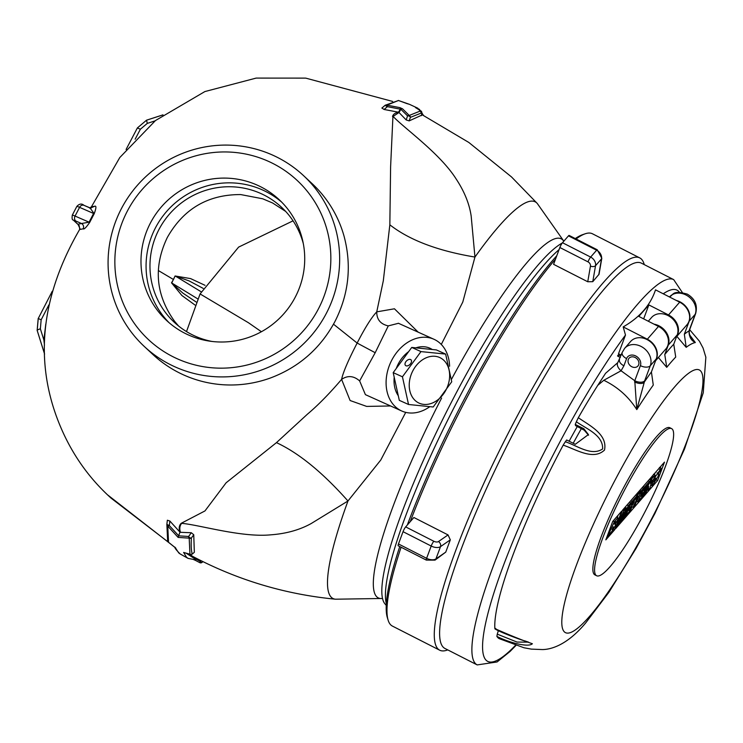 <?xml version="1.0" encoding="UTF-8"?>
<svg xmlns="http://www.w3.org/2000/svg" width="743" height="743" viewBox="0 0 743 743"><rect width="100%" height="100%" fill="white"/><g stroke="black" fill="none" stroke-linecap="round" stroke-linejoin="round"><path stroke-width="1.11" d="M590.444 266.18A3.929 3.204 -138.9 0 0 588.001 261.861L559.85 247.512L553.581 264.332L587.75 281.755L590.444 266.18A3.929 2.043 9.8 0 0 595.533 265.706L592.775 281.671L587.75 281.755M598.756 274.817L601.524 258.843A3.929 2.043 9.8 0 0 601.802 258.276L599.044 274.251L592.775 281.671M644.274 264.629L644.023 263.802A220.179 37.521 117 0 0 639.751 257.905L592.468 233.785A220.179 37.521 117 0 0 585.178 233.794A220.179 37.521 117 0 0 576.066 238.977M555.532 259.112A220.179 37.521 117 0 0 410.21 521.716M435.017 560.129L426.324 560.101L398.174 545.743A3.929 0.669 -63 0 1 398.471 543.96L403.04 531.682A3.929 0.669 -63 0 1 405.678 526.898L413.879 517.5L448.048 534.923L450.314 539.845L445.744 552.123L435.017 560.129A3.929 3.056 -124.7 0 0 435.937 558.912L445.744 552.123M639.751 257.905A220.179 37.521 117 0 0 557.027 347.148A220.179 37.521 117 0 0 455.886 550.08A220.179 37.521 117 0 0 439.68 650.19A220.179 37.521 117 0 0 446.97 650.181L447.778 649.911M407.35 524.985A218.219 37.178 -63 0 1 407.628 524.224A218.219 37.178 -63 0 1 556.786 255.741M575.296 238.577A218.219 37.178 -63 0 1 582.623 234.667L585.178 233.794M477.192 664.911A216.25 36.844 117 0 1 493.111 566.584A216.25 36.844 117 0 1 592.44 367.274A216.25 36.844 117 0 1 673.687 279.628L641.413 263.161A216.25 36.844 117 0 0 560.166 350.817A216.25 36.844 117 0 0 460.836 550.126A216.25 36.844 117 0 0 444.918 648.453L477.192 664.911L497.104 661.957L510.116 651.416L515.93 645.481M621.111 355.061L618.529 353.733L625.485 335.056L623.182 326.901C639.695 317.456 650.469 305.113 655.521 289.854L679.678 302.178A15.724 12.826 41.1 0 1 686.95 324.793L676.548 336.718M676.632 336.477A15.724 12.826 -138.9 0 0 668.524 314.948L648.853 304.918L643.652 318.877M648.853 304.918L638.822 316.407L658.493 326.437A15.724 12.826 41.1 0 1 665.765 349.061L655.586 360.726M623.182 326.901L647.339 339.217A15.724 12.826 41.1 0 1 655.772 360.234M581.342 428.646A160.274 27.315 117 0 0 573.206 443.265M577.283 426.528A163.172 27.807 117 0 0 569.129 441.212M679.678 302.178L668.524 314.948M559.85 247.512A3.929 0.669 -63 0 1 562.488 242.729L568.479 235.865A3.929 0.669 -63 0 1 569.119 235.429L597.27 249.787A3.929 0.669 -63 0 0 596.629 250.224L568.479 235.865M401.09 547.229A220.179 37.521 117 0 0 388.125 620.173L387.335 617.6A218.219 37.178 -63 0 1 399.762 546.551M388.125 620.173A220.179 37.521 117 0 0 392.397 626.08L439.68 650.19M415.941 107.846A1.969 1.932 -82.2 0 0 415.43 107.494L420.752 110.856L409.235 115.444L402.557 108.84A1.969 1.597 132 0 0 400.876 109.295L407.563 115.871L406.198 119.948L398.991 112.499L392.926 116.558L390.604 166.831L389.843 224.813L383.304 280.817L376.747 311.865C376.692 319.499 380.537 324.171 388.283 325.889L375.196 352.721L359.64 380.918C353.687 375.754 347.678 375.243 341.604 379.376L350.111 400.523L366.661 406.412L390.567 405.966M421.857 112.778L423.231 115.258M419.646 109.481L415.43 107.494M261.406 331.731L248.45 322.741L200.081 293.94L186.502 331.582M293.058 220.829L238.605 247.113L200.081 293.94M423.556 115.425L417.742 108.172L409.467 104.326L398.499 100.509L386.917 105.125L399.957 107.651A1.969 1.124 -77.2 0 1 400.393 109.184L400.876 109.295L398.991 112.499M205.049 285.331L190.617 278.606L175.088 275.978L173.453 279.498L158.324 270.526M90.302 208.105L94.928 206.183C96.423 205.774 96.191 208.281 94.212 213.705L89.68 222.417L89.067 222.176L75.052 216.064L79.585 207.353L93.599 213.473L89.067 222.176L81.507 223.513A3.929 3.891 97.8 0 1 83.142 228.816C83.968 229.643 86.151 227.507 89.68 222.417M91.5 206.693L89.708 208.17M91.435 206.879L94.928 206.183M196.245 302.057L182.806 293.058L171.707 283.018L175.088 275.978M201.242 291.823L175.329 276.052L189.084 280.9L203.201 288.395M194.982 305.02L181.933 295.538L171.512 282.832L197.703 298.844M79.984 228.63L77.978 224.228L81.507 223.513L76.037 221.126A3.929 3.213 -66.4 0 1 75.052 216.064A15.724 0.762 -152.5 0 0 72.303 215.126L76.835 206.415A15.724 0.762 27.5 0 1 79.585 207.353A3.929 3.213 -66.4 0 1 83.959 205.328A3.929 3.213 -66.4 0 1 84.2 205.449L90.098 208.012L94.212 213.705M178.144 537.412L178.617 535.833L188.611 536.474A1.969 1.532 91.2 0 0 189.196 538.146L178.144 537.412L167.76 526.137L168.531 542.279A1.969 1.105 129.8 0 1 168.317 542.167A1.969 1.105 129.8 0 1 168.197 542.028L111.181 498.219C86.364 475.864 68.059 448.428 56.264 415.904C34.596 355.869 42.416 293.671 79.724 229.327L79.185 225.556L74.086 220.587L76.037 221.126M44.599 340.08L43.883 340.043L45.778 324.152M44.478 345.161L43.883 340.043L40.363 328.796A3.929 0.557 162.6 0 0 37.15 330.384A3.929 0.557 162.6 0 0 37.178 330.431L44.58 354.021M48.889 304.881L41.153 319.843L38.246 318.496L37.178 330.431M171.512 282.832L173.453 279.498M202.941 561.634L202.022 562.377A1.969 0.659 51.1 0 1 201.957 562.46L199.867 562.683A1.969 1.941 -17.8 0 0 201.864 562.507M200.972 560.649L200.173 561.299A1.969 0.659 51.1 0 0 201.957 562.46L202.96 561.643M196.403 558.327L195.753 558.977L200.173 561.299L199.821 562.674L195.39 560.343L199.858 562.674M200.173 561.299L199.821 562.674M181.459 523.601C179.695 525.905 179.36 528.812 180.456 532.313L191.313 532.74L188.611 536.474A1.969 1.087 35.9 0 0 189.409 537.393L189.205 538.146A1.969 1.792 -175.6 0 1 189.196 538.146L189.948 554.213L183.623 552.439L186.549 557.259L188.128 558.402L193.988 559.525A1.969 1.923 -94.6 0 0 195.149 558.996L195.753 558.977L195.39 560.343L192.929 559.303M186.354 553.34L195.149 558.996L196.013 558.132M175.283 547.693L178.729 552.903L180.159 553.962C176.212 550.015 174.494 547.767 175.004 547.201M167.639 540.412L168.531 542.279L175.803 548.083M183.623 552.439L184.682 552.764M188.128 558.402L180.159 553.962M166.859 524.391L169.33 525.58A1.969 1.059 -40.7 0 1 167.76 526.137A1.969 1.792 -175.7 0 1 166.859 524.428L167.351 520.23L169.859 521.029L179.973 532.155C178.673 528.394 179.072 525.45 181.181 523.323L204.966 510.933L226.132 482.774L276.452 442.642L307.453 414.157C318.069 405.214 329.455 393.614 341.604 379.376C343.052 372.419 348.235 360.309 357.151 343.062C365.027 327.737 371.556 317.335 376.747 311.865L394.44 308.791L418.198 332.167M178.617 535.833L179.973 532.155M169.859 521.029L169.33 525.58L178.654 535.749M191.313 532.74L193.747 534.737L194.341 552.281L192.233 554.12L190.561 554.473L184.125 552.671M405.724 412.365L380.778 460.01L347.965 500.996L311.178 523.546C299.661 529.935 286.194 533.697 270.768 534.83C241.113 537.756 197.963 524.4 181.181 523.323M190.124 554.362L192.418 556.247C237.286 579.995 284.968 594.316 335.464 599.202L382.208 598.486M392.936 116.567L393.326 116.66C404.87 128.753 440.032 153.513 456.072 178.868C464.366 191.415 469.409 203.851 471.183 216.157L474.953 257.059L462.787 302.048L441.286 344.455M335.464 599.202A222.612 37.93 117 0 1 331.424 597.409A222.612 37.93 117 0 1 347.975 500.996C322.546 472.399 298.705 452.951 276.452 442.642M193.747 534.737L191.415 537.969C190.923 544.944 191.192 550.331 192.233 554.12M189.409 537.393A1.969 1.087 35.9 0 0 191.415 537.969A1.969 1.792 -175.6 0 1 189.205 538.146M166.859 524.409L167.351 520.23M167.064 524.892L167.045 525.403M303.599 175.682L312.255 183.762A116.772 114.933 133.1 0 1 344.13 236.45C351.838 265.799 348.801 294.107 335.028 321.366C320.512 348.365 298.983 367.246 270.452 377.983A116.772 114.933 133.1 0 1 178.664 372.54A116.772 114.933 133.1 0 1 152.789 354.402L144.133 346.322A116.772 114.933 133.1 0 1 129.737 195A116.772 114.933 133.1 0 1 277.724 157.544A116.772 114.933 133.1 0 1 303.599 175.682A116.772 114.933 133.1 0 1 318.004 327.004A116.772 114.933 133.1 0 1 170.008 364.46A116.772 114.933 133.1 0 1 144.133 346.322M273.08 163.562A108.915 107.187 133.1 0 1 318.459 308.809A108.915 107.187 133.1 0 1 172.617 356.547A108.915 107.187 133.1 0 1 127.248 211.291A108.915 107.187 133.1 0 1 273.08 163.562M184.775 333.208A82.566 81.266 -46.9 0 0 289.408 306.72A82.566 81.266 -46.9 0 0 279.229 199.728A82.566 81.266 -46.9 0 0 260.932 186.902A82.566 81.266 -46.9 0 0 156.299 213.38A82.566 81.266 -46.9 0 0 166.478 320.372A82.566 81.266 -46.9 0 0 184.775 333.208M281.718 202.161A82.566 81.266 -46.9 0 0 266.022 191.648A82.566 81.266 -46.9 0 0 162.42 216.705A82.566 81.266 -46.9 0 0 169.07 322.694M211.904 341.436A78.637 77.393 133.1 0 1 191.675 334.471A78.637 77.393 133.1 0 1 174.243 322.258A78.637 77.393 133.1 0 1 164.556 220.355A78.637 77.393 133.1 0 1 264.211 195.13A78.637 77.393 133.1 0 1 281.634 207.353A78.637 77.393 133.1 0 1 303.311 243.62M285.684 211.43L272.616 202.988L262.678 198.78L240.723 194.573C208.04 194.462 183.577 208.764 167.324 237.463C153.197 266.997 155.64 294.98 174.679 321.44L178.58 326.01M388.283 325.889L398.471 323.289M429.473 406.913A39.314 30.008 -65.8 0 1 401.712 410.981A39.314 30.008 -65.8 0 1 391.765 360.179A39.314 30.008 -65.8 0 1 433.986 339.282A39.314 30.008 -65.8 0 1 449.599 366.215M398.285 395.713A29.488 22.504 -65.8 0 1 394.217 377.258M396.288 368.435A29.488 22.504 -65.8 0 1 398.285 363.912A29.488 22.504 -65.8 0 1 408.65 351.643M415.857 347.854A29.488 22.504 -65.8 0 1 429.956 348.244A29.488 22.504 -65.8 0 1 432.277 349.516M431.274 349.414A29.488 22.504 114.2 0 0 428.776 347.761M401.712 410.981L365.407 394.644L359.64 380.918M562.265 243.007A204.241 34.8 117 0 0 557.984 245.729A204.241 34.8 117 0 0 453.221 398.712A204.241 34.8 117 0 0 381.809 591.149A204.241 34.8 117 0 0 384.874 603.753L386.239 605.378M386.332 603.622A206.415 35.172 -63 0 1 443.432 428.832A206.415 35.172 -63 0 1 559.052 249.648M421.634 114.459L468.833 142.461L511.509 176.936L537.282 203.48A222.612 37.93 117 0 0 536.771 202.95A222.612 37.93 117 0 0 474.953 257.059C437.85 250.893 409.477 240.147 389.843 224.813M421.272 115.369L409.179 120.886L406.198 119.948M392.518 116.447C393.233 114.19 395.248 112.787 398.573 112.23L398.898 112.407M407.563 115.871A1.969 1.579 -42.9 0 1 409.235 115.444L408.789 115.973A1.969 1.235 -161.5 0 0 407.563 115.871M402.557 108.84L399.957 107.651M384.939 105.46L381.874 108.079L384.995 105.413L387.409 106.658L400.393 109.184L398.471 112.202L384.103 109.472L387.409 106.658A1.969 1.114 -80.9 0 0 386.917 105.125A1.969 1.857 56.9 0 0 385.199 105.255L398.499 100.509A1.969 1.133 -71.1 0 0 398.397 100.463A1.969 1.133 -71.1 0 0 398.304 100.444M384.103 109.472L381.921 108.041M409.179 120.886L410.359 117.366A1.969 1.235 -161.5 0 0 408.789 115.973M409.244 115.453A1.969 1.857 -123.2 0 1 410.359 117.366L421.81 112.834L421.504 115.629M421.81 112.834L421.81 112.834A1.969 1.932 -92.1 0 0 420.752 110.856L420.752 110.856A1.969 1.607 123.4 0 1 420.975 110.967L415.885 107.819A1.969 1.607 120.1 0 0 415.736 107.744L415.811 107.781M421.281 111.246A1.969 1.607 123.4 0 0 420.975 110.967L421.848 112.825M398.397 100.463L406.347 103.379A1.969 1.133 111.3 0 1 406.421 103.416M386.174 105.46L386.871 105.107M690.173 335.604L695.327 342.551C691.083 340.535 688.984 336.653 689.03 330.895A7.867 4.83 19.3 0 0 689.55 329.976L695.662 313.518A7.867 4.347 20.4 0 1 695.197 314.289A15.724 12.826 -138.9 0 0 685.965 294.971A15.724 12.826 -138.9 0 0 669.545 296.912L669.48 296.977M676.854 336.356L686.198 347.334L684.34 334.22L689.207 321.152A15.724 12.826 -138.9 0 0 679.975 301.834A15.724 12.826 -138.9 0 0 676.251 300.432M658.4 357.504L666.74 367.339L664.771 354.504L668.254 345.161A15.724 12.826 -138.9 0 0 659.013 325.843A15.724 12.826 -138.9 0 0 654.063 324.18M648.295 321.245L651.574 317.484A15.724 12.826 41.1 0 1 667.994 315.552A15.724 12.826 41.1 0 1 677.235 334.87L673.752 344.213L675.721 357.049A171.503 29.228 117 0 0 671.347 361.878A171.503 29.228 117 0 0 666.74 367.339M623.906 365.788L621.074 370.776L634.773 380.741L640.392 365.649A7.867 4.347 20.4 0 0 650.292 365.732A15.724 12.826 41.1 0 0 641.051 346.424A15.724 12.826 41.1 0 0 624.631 348.356L630.621 341.492A15.724 12.826 41.1 0 1 647.042 339.56A15.724 12.826 41.1 0 1 656.273 358.878L651.407 371.946L653.273 385.06A171.503 29.228 117 0 0 636.788 409.607L634.773 380.741A7.867 4.347 20.4 0 0 644.664 380.834L636.788 409.607C628.634 396.734 617.637 386.954 603.799 380.277L597.771 385.338L605.573 373.292L617.786 362.63L622.207 352.433A7.867 4.347 -159.6 0 0 626.581 358.609L623.906 365.788A7.867 4.347 -159.6 0 1 619.532 359.621M635.2 357.522A5.898 4.811 -138.9 0 0 629.042 358.247A5.898 4.811 -138.9 0 0 631.773 366.726A5.898 4.811 -138.9 0 0 637.931 366.002A5.898 4.811 -138.9 0 0 635.2 357.522M658.112 437.738A82.566 14.071 117 0 0 611.108 517.685A82.566 14.071 117 0 0 596.601 575.741A82.566 14.071 117 0 0 610.105 566.64A82.566 14.071 117 0 0 657.109 486.693A82.566 14.071 117 0 0 671.626 428.637A82.566 14.071 117 0 0 658.112 437.738M671.626 428.637L669.898 427.754A82.566 14.071 117 0 0 656.385 436.856A82.566 14.071 117 0 0 609.39 516.803A82.566 14.071 117 0 0 594.874 574.859L596.601 575.741M613.421 526.796L612.121 529.648L613.328 526.908M614.535 524.14L615.678 521.651L614.21 523.973M614.35 521.716L617.879 517.667L618.102 519.106L615.687 523.378L615.306 525.589L612.854 530.121L607.69 536.372L614.35 521.716L613.04 521.047M617.879 517.667L616.579 516.998M615.269 523.165L614.712 522.877M615.687 523.378L614.303 522.357M607.69 536.372L607.226 536.13M617.024 516.487L616.839 517.128M615.269 522.84L615.743 521.577M617.303 517.369L618.092 515.261M605.833 539.864L614.814 529.573L621.677 511.156L612.696 521.447L605.833 539.864M613.579 528.942L614.814 529.573M651.407 481.984L650.868 481.715L652.14 480.173M652.595 482.597L654.583 480.192L654.462 481.52L655.93 479.114L656.208 478.306L654.685 478.789L655.428 476.597L661.168 468.359L660.453 470.876L657.416 474.118L658.818 473.737L658.084 476.337L653.125 484.417L651.685 485.662L652.595 482.597L651.964 482.272M654.583 480.192L653.496 479.634M655.93 479.114L655.307 478.789M653.905 478.836L654.769 478.966L654.081 478.483M654.184 474.712L655.307 472.622M659.923 469.409L658.669 468.768M654.602 478.882L654.007 479.894M650.255 483.219L650.868 481.715M652.038 479.987L650.71 482.885L651.964 480.08M651.156 479.541L650.32 479.105M653.051 476.04L651.657 478.966L650.905 478.576M653.859 476.449L655.196 475.223L654.407 477.786L650.952 483.721L650.069 487.826L647.915 490.287L648.723 486.535L645.871 492.637L644.005 494.773L650.664 480.108L653.859 476.449L652.549 475.789M653.218 477.182L652.679 476.904M647.915 490.287L647.116 489.888M650.664 480.108L649.354 479.449M644.441 487.241L649.493 481.445L647.942 484.873L644.748 488.522L643.8 490.621L646.754 487.232L645.37 490.287L642.416 493.668L641.209 496.333L644.469 492.59L642.918 496.018L637.782 501.896L644.441 487.241L643.132 486.572M649.493 481.445L648.193 480.786M646.754 487.232L646.15 486.925M644.469 492.59L643.698 492.2M640.011 492.312L640.587 491.039M637.782 501.896L636.667 501.33M639.008 493.454L638.283 493.083L637.141 495.59M633.045 507.33L638.144 496.101L636.194 498.33L637.754 494.903L643.503 488.309L641.952 491.736L640.011 493.965L634.912 505.194L633.045 507.33L631.383 506.308M632.767 503.262L633.714 501.172M637.383 495.711L636.324 495.33M641.116 488.885L638.283 493.083M643.503 488.309L642.203 487.64M640.958 491.225L640.225 490.854M631.996 501.488L637.048 495.702L635.497 499.129L632.312 502.779L631.355 504.878L634.308 501.488L632.934 504.534L629.971 507.924L628.764 510.59L632.033 506.847L630.473 510.274L625.346 516.153L631.996 501.488L630.696 500.828M637.048 495.702L635.748 495.033M632.033 506.847L631.253 506.447M623.693 510.645L625.792 506.438M628.337 505.686L630.826 502.825L624.176 517.49L622.625 519.273L627.714 508.045L621.408 520.657L620.015 522.255L623.906 512.41L618.808 523.639L617.257 525.412L623.906 510.757L626.414 507.887L623.331 515.688L628.337 505.686L627.036 505.017M630.826 502.825L629.525 502.166M623.906 510.757L622.606 510.088M624.185 508.277L623.331 510.46M658.214 473.43L658.716 472.093M660.276 467.904L660.899 466.214M636.324 502.082L636.881 501.441M615.715 528.542L657.629 480.526L664.483 462.118L622.569 510.135L615.715 528.542M656.283 479.839L657.629 480.526M498.312 630.566A18.083 3.083 -63 0 1 497.262 634.15L517.044 642.073L528.514 642.147L524.781 640.865C524.874 641.302 501.349 632.85 494.996 628.931M495.776 628.485L494.857 628.606C510.181 635.386 522.691 640.429 532.378 643.735C528.282 647.775 508.184 642.323 496.881 636.37L497.262 634.15M588.54 435.222L584.23 430.178L575.565 425.637L575.249 424.42L583.859 428.748L588.4 434.571L575.268 444.305L566.658 439.977A18.083 3.083 117 0 1 565.321 441.76C576.754 445.373 591.354 456.601 602.619 448.939C603.232 434.952 585.986 428.674 576.354 421.755L578.323 417.705C589.05 425.265 607.941 434.228 604.486 450.082C593.155 460.771 575.788 449.255 563.175 445.15L565.321 441.76M575.249 424.42A18.083 3.083 117 0 0 576.354 421.755M617.786 362.63A7.867 4.551 -140.9 0 0 621.074 370.776L603.799 380.277M634.503 381.911A7.867 3.845 21.5 0 0 644.06 382.413A184.208 31.392 -63 0 1 651.407 371.946M620.321 357.513L617.517 355.981L621.259 354.996M689.55 329.976C688.752 332.743 689.485 335.427 691.742 338.028L695.327 342.551A171.503 29.228 117 0 0 686.198 347.334M684.34 334.22A184.208 31.392 -63 0 1 689.03 330.895L689.569 329.39A7.867 4.347 20.4 0 0 690.043 328.61M617.517 355.981A182.824 31.15 -63 0 1 618.975 353.965M578.323 417.705A182.824 31.15 -63 0 1 597.771 385.338M494.857 628.606A182.824 31.15 -63 0 1 563.175 445.15M689.643 329.688L699.423 341.195L703.064 348.03L705.85 357.225L703.25 392.796L684.517 449.041L654.899 513.515L636.138 548.288L608.87 592.338L585.763 622.848C566.445 646.011 550.089 649.503 542.427 649.568L531.347 649.122L523.982 647.766L499.38 638.711A182.824 31.15 -63 0 1 496.881 636.37M444.035 360.504A25.021 19.095 114.2 0 0 415.448 366.624A25.021 19.095 114.2 0 0 414.835 400.189A25.021 19.095 114.2 0 0 443.413 394.069A25.021 19.095 114.2 0 0 444.035 360.504M420.975 351.597L445.633 354.086L451.735 381.781L433.197 406.988L408.539 404.489L402.437 376.794L420.975 351.597L411.743 347.436L436.392 349.925L445.633 354.086M410.554 359.528A3.929 2.443 134.5 0 1 411.018 359.835A3.929 2.443 134.5 0 1 410.303 364.033A3.929 2.443 134.5 0 1 405.966 365.76A3.929 2.443 134.5 0 1 405.511 365.454A3.929 2.443 134.5 0 1 406.217 361.256A3.929 2.443 134.5 0 1 410.554 359.528M402.437 376.794L393.196 372.642L399.307 400.338L408.539 404.489M393.196 372.642L411.743 347.436M625.485 335.056A208.384 35.506 117 0 0 503.002 566.677A208.384 35.506 117 0 0 515.484 645.333M679.455 292.315A208.384 35.506 117 0 0 663.248 293.801M658.493 326.437L647.339 339.217M405.678 526.898L433.828 541.257A3.929 2.173 20.4 0 0 438.491 541.554L448.048 534.923M450.314 539.845L440.515 546.634A3.929 3.056 -124.7 0 0 438.491 541.554M398.471 543.96L426.612 558.318A7.867 4.347 20.4 0 0 435.937 558.912L440.515 546.634A7.867 4.347 -159.6 0 1 431.191 546.04A3.929 0.669 -63 0 1 433.828 541.257M426.324 560.101A3.929 0.669 -63 0 1 426.612 558.318L431.191 546.04L403.04 531.682M588.001 261.861A3.929 0.669 -63 0 1 590.639 257.078L596.629 250.224A7.867 6.408 -138.9 0 1 601.524 258.843L595.533 265.706A7.867 6.408 41.1 0 0 590.639 257.078L562.488 242.729M162.856 114.942L146.547 120.19L147.29 123.394L140.39 129.217L135.152 139.201M155.092 120.858L147.29 123.394M137.418 128L140.39 129.217M79.659 229.522L83.142 228.816M74.086 220.587A3.929 3.873 133.1 0 1 73.213 219.974L79.185 225.556M41.153 319.843L40.363 328.796M52.261 291.256L38.246 318.496M168.819 542.585L107.949 495.154M382.366 598.459L382.162 598.477A201.483 34.336 -63 0 1 376.84 596.88A201.483 34.336 -63 0 1 441.611 398.053M451.623 379.06A201.483 34.336 -63 0 1 562.692 239.868A201.483 34.336 -63 0 1 563.816 241.206M333.505 324.199L357.151 343.062L375.196 352.721M675.248 386.211A147.439 25.123 -63 0 1 688.52 437.005A147.439 25.123 -63 0 1 589.524 616.402A147.439 25.123 -63 0 1 576.252 565.618A147.439 25.123 -63 0 1 675.248 386.211M640.392 365.649A7.867 6.408 -138.9 0 0 635.776 355.99A7.867 6.408 -138.9 0 0 626.581 358.609M584.23 430.178L583.859 428.748M656.273 358.878L650.292 365.732L644.664 380.834M668.254 345.161L677.235 334.87M664.771 354.504A184.208 31.392 -63 0 1 673.752 344.213M689.207 321.152L695.197 314.289L689.569 329.39M673.687 279.628L682.334 292.501M601.802 258.276L597.27 249.787M409.467 104.326L406.774 103.565M162.986 114.849L146.547 120.19L137.381 127.935L126.096 149.454M72.303 215.126C71.848 218.442 72.155 220.058 73.213 219.974M44.58 354.077L37.15 330.384L38.199 318.45M168.317 542.167L175.524 547.916M167.667 541.136L166.85 524.493M398.341 323.233L433.986 339.282M382.162 598.477L382.654 598.635M537.282 203.48L563.835 241.178M392.61 101.429L305.707 78.117L256.159 78.089L204.873 91.565L155.482 120.542L119.809 157.516L91.51 206.684M90.952 208.254L83.959 205.328C81.758 203.341 79.38 203.703 76.835 206.415M669.545 296.912C673.892 294.618 672.201 289.984 687.247 294.107C694.974 298.714 697.779 305.187 695.662 313.518M624.631 348.356L622.207 352.433M659.44 467.486L661.168 468.359M657.1 472.854L658.818 473.737M650.84 485.235L651.685 485.662M653.468 474.34L655.196 475.223M649.428 482.792L651.035 483.609"/></g></svg>
